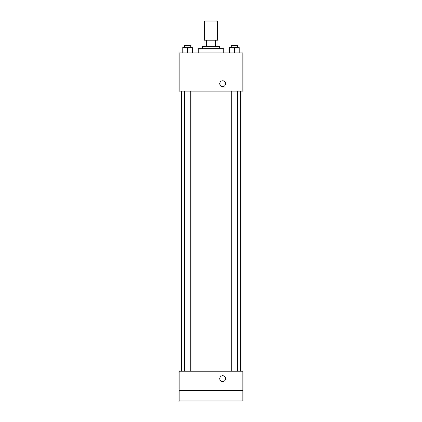 <?xml version="1.0" encoding="UTF-8"?>
<svg xmlns="http://www.w3.org/2000/svg" width="422" height="422" viewBox="0 0 422 422"><rect width="100%" height="100%" fill="white"/><g stroke="black" fill="none" stroke-linecap="round" stroke-linejoin="round"><path stroke-width="0.63" d="M217.367 40.196L217.367 21.1L204.633 21.1L204.633 40.196M206.532 46.562L206.532 40.196L204.106 40.196L204.106 46.562L204.106 40.196M206.532 40.196L217.894 40.196L217.894 46.562M215.468 46.562L215.468 40.196M202.513 48.683L202.513 46.562L219.487 46.562L219.487 48.683M223.729 52.929L223.729 48.683L198.271 48.683L198.271 52.929M179.171 52.929L242.829 52.929L242.829 91.12L179.171 91.12L179.171 52.929M222.668 86.61A2.917 2.917 0 0 1 220.142 82.232A2.917 2.917 0 0 1 225.195 82.232A2.917 2.917 0 0 1 222.668 86.61M179.171 371.196L242.829 371.196L242.829 400.9L179.171 400.9L179.171 371.196M222.668 381.541A2.917 2.917 0 0 1 220.142 377.162A2.917 2.917 0 0 1 225.195 377.162A2.917 2.917 0 0 1 222.668 381.541M179.171 390.292L242.829 390.292M229.652 52.929L229.652 47.623L239.2 47.623L239.2 52.929L239.2 47.623M234.426 52.929L234.426 47.623M237.607 47.623L237.607 45.502L231.24 45.502L231.24 47.623M182.8 52.929L182.8 47.623L192.348 47.623L192.348 52.929L192.348 47.623M187.574 52.929L187.574 47.623M190.76 47.623L190.76 45.502L184.393 45.502L184.393 47.623M240.704 371.196L240.704 91.12M181.296 371.196L181.296 91.12M231.24 91.12L231.24 371.196M237.607 91.12L237.607 371.196M190.76 371.196L190.76 91.12M184.393 371.196L184.393 91.12"/></g></svg>
